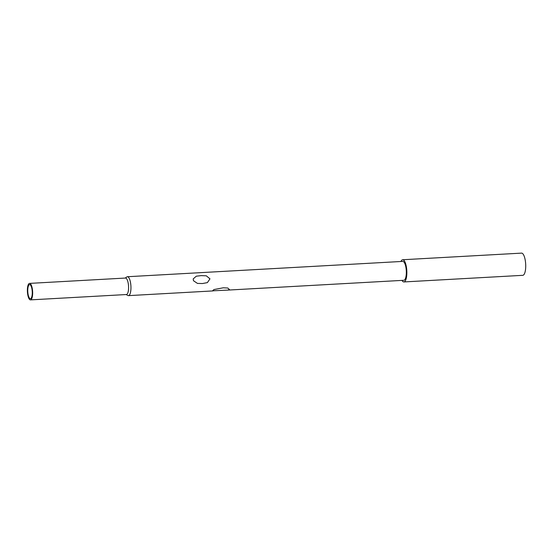 <?xml version="1.0" encoding="UTF-8"?>
<svg xmlns="http://www.w3.org/2000/svg" width="553" height="553" viewBox="0 0 553 553"><rect width="100%" height="100%" fill="white"/><g stroke="black" fill="none" stroke-linecap="round" stroke-linejoin="round"><path stroke-width="0.83" d="M193.197 278.919L193.481 280.73L197.462 283.413L202.439 283.537L207.382 282.624L209.974 278.836L206.304 275.809L201.174 275.622L196.28 276.203L193.191 278.919L193.481 280.73M125.234 278.062L126.837 276.935A9.463 2.986 86.8 0 1 127.404 276.728L402.771 261.396A9.463 2.986 86.8 0 1 405.999 267.922A9.463 2.986 86.8 0 1 403.828 280.295L227.587 290.111L229.502 289.585L227.774 288.016L223.288 287.795L213.914 289.565L212.552 290.823L227.587 290.111M400.939 261.493A11.115 3.512 86.8 0 1 402.681 259.744A11.115 3.512 86.8 0 1 406.469 267.41A11.115 3.512 86.8 0 1 403.918 281.94A11.115 3.512 86.8 0 1 401.99 280.399M402.681 259.744L521.548 253.122A11.115 3.512 86.8 0 1 525.336 260.795A11.115 3.512 86.8 0 1 522.785 275.325L403.918 281.94M28.003 293.809A7.044 2.226 86.8 0 1 29.62 284.601A7.044 2.226 86.8 0 1 32.026 289.461A7.044 2.226 86.8 0 1 30.408 298.668A7.044 2.226 86.8 0 1 28.003 293.809M32.371 289.088A8.254 2.606 86.8 0 1 30.47 299.878A8.254 2.606 86.8 0 1 27.664 294.182A8.254 2.606 86.8 0 1 29.558 283.392A8.254 2.606 86.8 0 1 32.371 289.088M29.558 283.392L125.483 278.048A8.254 2.606 86.8 0 1 128.296 283.744A8.254 2.606 86.8 0 1 126.402 294.535L30.47 299.878M127.404 276.728A9.463 2.986 86.8 0 1 130.626 283.26A9.463 2.986 86.8 0 1 128.455 295.634A9.463 2.986 86.8 0 1 127.874 295.489L126.146 294.549M128.455 295.634L213.036 290.919"/></g></svg>

